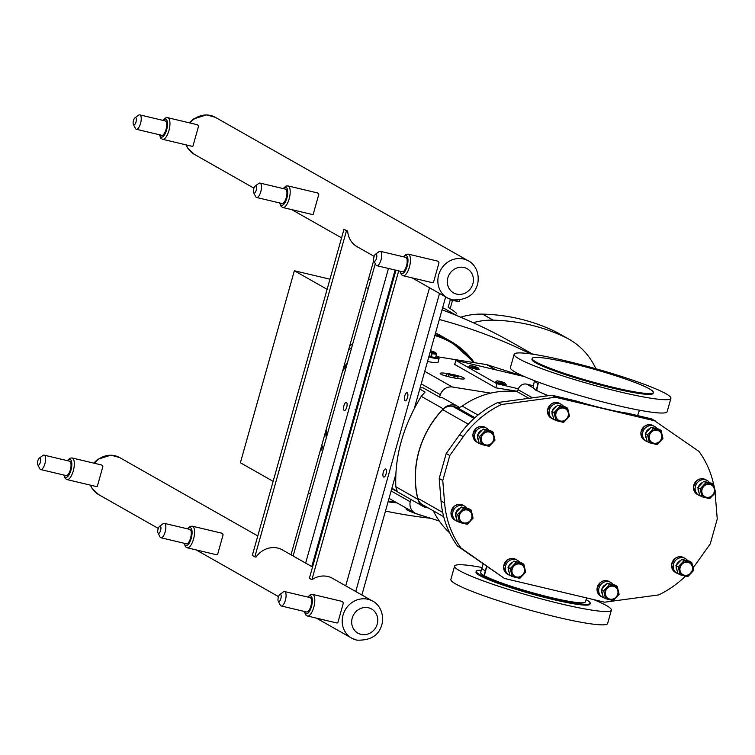 <?xml version="1.0" encoding="UTF-8"?>
<svg xmlns="http://www.w3.org/2000/svg" width="755" height="755" viewBox="0 0 755 755"><rect width="100%" height="100%" fill="white"/><g stroke="black" fill="none" stroke-linecap="round" stroke-linejoin="round"><path stroke-width="1.13" d="M358.191 247.3A21.319 19.639 -60.4 0 1 357.172 246.762A21.319 19.639 -60.4 0 1 347.668 231.039L346.469 230.756L254.812 556.85L256.011 557.133A21.319 19.639 -60.4 0 1 282.559 549.951A21.319 19.639 -60.4 0 1 283.54 550.555M254.812 556.85L252.312 555.425L343.969 229.331L347.668 231.039M290.986 554.783L373.716 260.447M346.469 230.756L343.969 229.331M414.41 408.134L445.667 296.923M361.881 594.997L395.695 474.687M404.991 400.811A4.171 1.567 103.3 0 1 404.642 396.233A4.171 1.567 103.3 0 1 407.077 392.76A4.171 1.567 103.3 0 1 407.634 397.177A4.171 1.567 103.3 0 1 405.152 400.877A4.171 1.567 103.3 0 1 404.991 400.811M383.568 477.018A4.171 1.567 103.3 0 1 383.219 472.441A4.171 1.567 103.3 0 1 385.654 468.968A4.171 1.567 103.3 0 1 386.211 473.385A4.171 1.567 103.3 0 1 383.729 477.075A4.171 1.567 103.3 0 1 383.568 477.018M355.747 591.514L439.523 293.44M345.724 585.833L429.51 287.759M398.697 270.885L311.881 579.746A21.319 19.639 -60.4 0 1 332.653 578.377A21.319 19.639 -60.4 0 1 333.644 578.981M395.969 270.233L309.371 578.321L311.881 579.746M419.771 389.061L425.084 392.072L421.243 396.337C403.123 426.103 394.648 456.237 395.828 486.758L397.205 491.231L391.892 488.211M346.432 402.472A4.171 1.567 103.3 0 1 346.781 407.049A4.171 1.567 103.3 0 1 344.346 410.522A4.171 1.567 103.3 0 1 343.789 406.105A4.171 1.567 103.3 0 1 346.271 402.406A4.171 1.567 103.3 0 1 346.432 402.472M395.129 270.035L311.777 566.58M293.119 555.991L375.282 263.665M388.457 268.459L305.643 563.088M356.634 410.456L354.973 409.786M359.748 395.922L360.541 396.271M352.651 424.338L351.821 424.131M685.408 576.131A94.592 87.136 -60.4 0 1 658.615 594.921L604.595 602.197L504.491 578.453L461.06 548.054A94.592 87.136 -60.4 0 1 444.601 502.953L442.77 480.473L449.782 455.52L446.214 453.5L459.672 434.644A94.592 87.136 -60.4 0 1 497.838 402.509L551.858 395.233L575.933 400.943A54.237 5.464 -164.3 0 0 627.886 413.268L651.961 418.978L698.951 451.405A94.592 87.136 -60.4 0 1 713.626 484.436M442.77 480.473L439.202 478.453L446.214 453.5M449.782 455.52L463.24 436.673A94.592 87.136 -60.4 0 1 501.405 404.538L497.838 402.509M501.405 404.538L555.425 397.253L551.858 395.233M555.425 397.253L655.529 421.007M715.07 493.1A94.592 87.136 -60.4 0 1 715.41 496.497L717.25 518.978L710.238 543.93L696.78 562.786A94.592 87.136 -60.4 0 1 693.147 567.571M461.06 548.054L457.492 546.025A94.592 87.136 -60.4 0 1 441.033 500.933L439.202 478.453M504.491 578.453L457.492 546.025M479.982 443.666A8.475 7.805 -60.4 0 1 478.33 442.987A8.475 7.805 -60.4 0 1 474.876 433.804A8.475 7.805 -60.4 0 1 486.701 428.245A8.475 7.805 -60.4 0 1 489.061 430.388M478.245 439.872A6.71 6.182 -60.4 0 1 477.5 436.371M477.887 434.484A6.71 6.182 -60.4 0 1 481.822 430.256M481.435 444.487L479.17 443.204L477.302 435.201L483.153 429.029L490.854 430.85L493.119 432.143L485.418 430.312L479.576 436.484L481.435 444.487L489.136 446.318L494.987 440.146L493.119 432.143M493.987 439.995A7.135 6.578 -60.4 0 1 485.635 445.308A7.135 6.578 -60.4 0 1 481.114 436.947A7.135 6.578 -60.4 0 1 489.476 431.634A7.135 6.578 -60.4 0 1 493.987 439.995M481.511 437.032A6.71 6.182 -60.4 0 1 489.353 432.049A6.71 6.182 -60.4 0 1 493.6 439.901A6.71 6.182 -60.4 0 1 485.748 444.893A6.71 6.182 -60.4 0 1 481.511 437.032M479.576 436.484L477.302 435.201M485.418 430.312L483.153 429.029M458.058 521.639A8.475 7.805 -60.4 0 1 456.416 520.959A8.475 7.805 -60.4 0 1 452.953 511.777A8.475 7.805 -60.4 0 1 464.778 506.218A8.475 7.805 -60.4 0 1 467.137 508.37M456.331 517.845A6.71 6.182 -60.4 0 1 455.586 514.344M455.973 512.466A6.71 6.182 -60.4 0 1 459.899 508.228M459.512 522.469L457.247 521.186L455.388 513.183L461.23 507.001L468.94 508.832L471.205 510.116L463.495 508.294L457.653 514.466L459.512 522.469L467.222 524.3L473.064 518.119L471.205 510.116M472.073 517.977A7.135 6.578 -60.4 0 1 463.712 523.29A7.135 6.578 -60.4 0 1 459.2 514.919A7.135 6.578 -60.4 0 1 467.553 509.616A7.135 6.578 -60.4 0 1 472.073 517.977M459.587 515.014A6.71 6.182 -60.4 0 1 467.439 510.031A6.71 6.182 -60.4 0 1 471.677 517.883A6.71 6.182 -60.4 0 1 463.825 522.875A6.71 6.182 -60.4 0 1 459.587 515.014M510.673 575.716A8.475 7.805 -60.4 0 1 509.03 575.036A8.475 7.805 -60.4 0 1 505.567 565.854A8.475 7.805 -60.4 0 1 517.392 560.295A8.475 7.805 -60.4 0 1 519.751 562.437M508.945 571.922A6.71 6.182 -60.4 0 1 508.2 568.421M508.577 566.533A6.71 6.182 -60.4 0 1 512.513 562.305M512.126 576.537L509.861 575.253L508.002 567.25L513.844 561.078L521.554 562.909L523.819 564.193L516.109 562.362L510.267 568.534L512.126 576.537L519.827 578.368L525.678 572.196L523.819 564.193M524.678 572.045A7.135 6.578 -60.4 0 1 516.326 577.358A7.135 6.578 -60.4 0 1 511.805 568.996A7.135 6.578 -60.4 0 1 520.167 563.683A7.135 6.578 -60.4 0 1 524.678 572.045M512.201 569.091A6.71 6.182 -60.4 0 1 520.053 564.098A6.71 6.182 -60.4 0 1 524.291 571.96A6.71 6.182 -60.4 0 1 516.439 576.943A6.71 6.182 -60.4 0 1 512.201 569.091M554.51 419.761A8.475 7.805 -60.4 0 1 552.868 419.082A8.475 7.805 -60.4 0 1 549.404 409.889A8.475 7.805 -60.4 0 1 561.229 404.331A8.475 7.805 -60.4 0 1 563.589 406.483M552.783 415.958A6.71 6.182 -60.4 0 1 552.037 412.466M552.415 410.578A6.71 6.182 -60.4 0 1 556.35 406.35M555.963 420.582L553.698 419.299L551.839 411.296L557.681 405.124L565.391 406.945L567.656 408.228L559.946 406.407L554.104 412.579L555.963 420.582L563.664 422.413L569.515 416.231L567.656 408.228M568.515 416.09A7.135 6.578 -60.4 0 1 560.163 421.403A7.135 6.578 -60.4 0 1 555.642 413.032A7.135 6.578 -60.4 0 1 564.004 407.728A7.135 6.578 -60.4 0 1 568.515 416.09M556.039 413.127A6.71 6.182 -60.4 0 1 563.891 408.144A6.71 6.182 -60.4 0 1 568.128 415.996A6.71 6.182 -60.4 0 1 560.276 420.988A6.71 6.182 -60.4 0 1 556.039 413.127M647.932 441.92A8.475 7.805 -60.4 0 1 646.289 441.241A8.475 7.805 -60.4 0 1 642.835 432.058A8.475 7.805 -60.4 0 1 654.651 426.5A8.475 7.805 -60.4 0 1 657.02 428.651M646.205 438.127A6.71 6.182 -60.4 0 1 645.459 434.625M645.846 432.738A6.71 6.182 -60.4 0 1 649.781 428.51M649.385 442.751L647.12 441.467L645.261 433.464L651.112 427.283L658.813 429.114L661.078 430.397L653.377 428.566L647.526 434.748L649.385 442.751L657.095 444.572L662.937 438.4L661.078 430.397M661.946 438.259A7.135 6.578 -60.4 0 1 653.585 443.562A7.135 6.578 -60.4 0 1 649.073 435.201A7.135 6.578 -60.4 0 1 657.435 429.888A7.135 6.578 -60.4 0 1 661.946 438.259M649.46 435.295A6.71 6.182 -60.4 0 1 657.312 430.303A6.71 6.182 -60.4 0 1 661.559 438.164A6.71 6.182 -60.4 0 1 653.707 443.147A6.71 6.182 -60.4 0 1 649.46 435.295M604.094 597.885A8.475 7.805 -60.4 0 1 602.452 597.205A8.475 7.805 -60.4 0 1 598.998 588.013A8.475 7.805 -60.4 0 1 610.814 582.454A8.475 7.805 -60.4 0 1 613.183 584.606M602.367 594.091A6.71 6.182 -60.4 0 1 601.622 590.589M602.009 588.702A6.71 6.182 -60.4 0 1 605.935 584.474M605.548 598.706L603.283 597.422L601.424 589.419L607.275 583.247L614.976 585.068L617.241 586.352L609.54 584.53L603.689 590.703L605.548 598.706L613.258 600.536L619.1 594.355L617.241 586.352M618.109 594.213A7.135 6.578 -60.4 0 1 609.747 599.527A7.135 6.578 -60.4 0 1 605.236 591.156A7.135 6.578 -60.4 0 1 613.598 585.852A7.135 6.578 -60.4 0 1 618.109 594.213M605.623 591.25A6.71 6.182 -60.4 0 1 613.475 586.267A6.71 6.182 -60.4 0 1 617.722 594.119A6.71 6.182 -60.4 0 1 609.87 599.111A6.71 6.182 -60.4 0 1 605.623 591.25M700.546 495.997A8.475 7.805 -60.4 0 1 698.903 495.318A8.475 7.805 -60.4 0 1 695.44 486.135A8.475 7.805 -60.4 0 1 707.265 480.576A8.475 7.805 -60.4 0 1 709.624 482.719M698.819 492.203A6.71 6.182 -60.4 0 1 698.073 488.702M698.46 486.815A6.71 6.182 -60.4 0 1 702.386 482.587M701.999 496.818L699.734 495.535L697.875 487.532L703.717 481.36L711.427 483.181L713.692 484.474L705.982 482.643L700.14 488.815L701.999 496.818L709.709 498.649L715.551 492.477L713.692 484.474M714.56 492.326A7.135 6.578 -60.4 0 1 706.199 497.639A7.135 6.578 -60.4 0 1 701.688 489.278A7.135 6.578 -60.4 0 1 710.04 483.964A7.135 6.578 -60.4 0 1 714.56 492.326M702.074 489.363A6.71 6.182 -60.4 0 1 709.927 484.38A6.71 6.182 -60.4 0 1 714.164 492.232A6.71 6.182 -60.4 0 1 706.312 497.224A6.71 6.182 -60.4 0 1 702.074 489.363M678.632 573.97A8.475 7.805 -60.4 0 1 676.98 573.29A8.475 7.805 -60.4 0 1 673.526 564.108A8.475 7.805 -60.4 0 1 685.351 558.549A8.475 7.805 -60.4 0 1 687.711 560.701M676.895 570.176A6.71 6.182 -60.4 0 1 676.15 566.675M676.537 564.787A6.71 6.182 -60.4 0 1 680.472 560.559M680.085 574.8L677.82 573.517L675.952 565.514L681.803 559.332L689.504 561.163L691.769 562.447L684.068 560.625L678.226 566.797L680.085 574.8L687.786 576.631L693.637 570.45L691.769 562.447M692.637 570.308A7.135 6.578 -60.4 0 1 684.285 575.621A7.135 6.578 -60.4 0 1 679.764 567.25A7.135 6.578 -60.4 0 1 688.126 561.947A7.135 6.578 -60.4 0 1 692.637 570.308M680.161 567.345A6.71 6.182 -60.4 0 1 688.003 562.362A6.71 6.182 -60.4 0 1 692.25 570.214A6.71 6.182 -60.4 0 1 684.398 575.206A6.71 6.182 -60.4 0 1 680.161 567.345M457.653 514.466L455.388 513.183M463.495 508.294L461.23 507.001M510.267 568.534L508.002 567.25M516.109 562.362L513.844 561.078M554.104 412.579L551.839 411.296M559.946 406.407L557.681 405.124M647.526 434.748L645.261 433.464M653.377 428.566L651.112 427.283M603.689 590.703L601.424 589.419M609.54 584.53L607.275 583.247M700.14 488.815L697.875 487.532M705.982 482.643L703.717 481.36M678.226 566.797L675.952 565.514M684.068 560.625L681.803 559.332M443.704 516.722L422.451 504.661A11.098 10.23 -60.4 0 1 417.76 498.281A92.365 85.088 -60.4 0 1 442.675 409.644A11.098 10.23 -60.4 0 1 452.83 406.398L456.558 407.275A7.399 6.814 119.6 0 0 459.182 407.36A7.399 6.814 119.6 0 0 462.202 406.096A81.417 75 -60.4 0 1 517.458 391.826L518.062 389.655A7.399 6.814 -60.4 0 1 526.735 384.153L533.426 385.739M449.565 532.747A81.417 75 -60.4 0 1 433.342 510.842M528.915 398.329L517.458 391.826M537.23 390.712A7.399 6.814 119.6 0 0 536.428 390.75L533.256 387.853A54.171 5.455 -164.3 0 1 533.162 387.381A54.624 54.624 0 0 1 534.559 380.709M534.615 380.737A54.624 5.502 15.7 0 0 537.966 383.549L538.362 382.134M536.428 390.75A54.624 50.321 -60.4 0 1 537.966 383.549M548.46 395.686A53.869 5.427 -164.3 0 1 543.6 393.723A53.869 5.427 15.7 0 1 536.748 390.448A54.624 50.321 -60.4 0 1 538.636 382.238M571.478 363.382A62.91 6.333 15.7 0 0 532.209 358.436A62.91 6.333 15.7 0 0 614.06 387.541A62.91 6.333 15.7 0 0 653.339 392.487A62.91 6.333 15.7 0 0 571.478 363.382M532.209 358.436L531.973 359.286A62.91 6.333 15.7 0 0 613.824 388.391A62.91 6.333 15.7 0 0 653.094 393.336L653.339 392.487M564.976 360.682A81.417 8.201 15.7 0 0 514.155 354.274A81.417 8.201 15.7 0 0 620.091 391.939A81.417 8.201 15.7 0 0 670.912 398.338A81.417 8.201 15.7 0 0 564.976 360.682M514.155 354.274L510.408 367.609A81.417 8.201 15.7 0 0 616.344 405.265A81.417 8.201 15.7 0 0 667.165 411.664L670.912 398.338M480.652 572.498A54.624 5.502 15.7 0 0 483.983 575.593L485.314 570.846A54.624 5.502 15.7 0 1 481.983 567.751L480.652 572.498M486.73 566.486A54.624 50.321 119.6 0 0 485.314 570.846M486.956 566.656A54.624 50.321 119.6 0 0 484.455 575.706L483.983 575.593M482.058 567.496A81.417 8.201 15.7 0 0 454.614 566.099L450.867 579.425A81.417 8.201 15.7 0 0 556.803 617.09A81.417 8.201 15.7 0 0 607.624 623.488L611.371 610.163A81.417 8.201 15.7 0 0 593.694 599.612M454.614 566.099A81.417 8.201 15.7 0 0 560.55 603.764A81.417 8.201 15.7 0 0 611.371 610.163M481.275 570.28A59.211 5.965 15.7 0 0 476.235 571.252L475.99 572.111A59.211 5.965 15.7 0 0 553.038 599.498A59.211 5.965 15.7 0 0 589.995 604.151L590.231 603.302A59.211 5.965 15.7 0 0 586.116 599.668M476.235 571.252A59.211 5.965 15.7 0 0 553.273 598.649A59.211 5.965 15.7 0 0 590.231 603.302M484.455 575.706A54.096 5.445 15.7 0 0 541.571 595.185A54.096 5.445 15.7 0 0 585.295 601.962L586.663 597.941M490.703 393.128L452.377 387.013A11.098 10.23 119.6 0 0 440.316 394.676L439.457 397.111A12.731 11.731 -60.4 0 1 443.846 398.48L457.672 406.322A12.731 11.731 -60.4 0 1 459.182 407.36M410.72 499.376L410.21 501.773A11.098 10.23 119.6 0 0 414.929 513.06A11.098 10.23 119.6 0 0 416.732 513.844L439.287 521.016M428.066 507.851A12.731 11.731 -60.4 0 1 423.187 506.445A12.731 11.731 -60.4 0 1 417.855 499.253A92.516 85.221 -60.4 0 1 443.27 408.832A12.731 11.731 -60.4 0 1 457.672 406.322M420.063 388.004A12.731 11.731 119.6 0 1 423.177 387.872L439.457 397.111M391.807 488.523A12.731 11.731 119.6 0 0 393.081 489.363L423.187 506.445M426.15 516.835A22.206 2.237 -164.3 0 1 405.992 508.851L406.209 508.106M486.682 364.637L495.912 369.827M517.609 391.298L495.799 387.815L454.736 364.448M453.311 374.593C460.38 376.226 464.127 377.566 464.542 378.595C464.712 380.331 444.77 376.603 440.911 374.169L440.165 373.404C440.58 372.819 443.119 372.866 447.8 373.555M428.802 356.907A11.098 1.114 15.7 0 0 439.08 358.644L438.051 362.306C437.268 362.966 433.757 362.702 427.519 361.503M518.364 388.797L496.95 383.719L495.799 387.815M496.95 383.719L455.822 360.371L524.357 376.575M439.08 358.644A11.098 1.114 15.7 0 0 435.871 356.889M435.116 357.426L435.088 357.521A6.955 0.698 -164.3 0 1 430.746 356.973A6.955 0.698 -164.3 0 1 428.916 356.511M496.611 381.964A4.832 0.491 15.7 0 0 497.101 382.681A4.832 0.491 15.7 0 0 502.292 384.267A4.832 0.491 15.7 0 0 504.821 384.267M469.685 366.685A4.832 0.491 15.7 0 0 470.176 367.402A4.832 0.491 15.7 0 0 475.357 368.987A4.832 0.491 15.7 0 0 477.887 368.987M363.674 385.125L362.221 390.307M362.268 390.146A4.209 1.576 103.3 0 1 362.655 387.598A4.209 1.576 103.3 0 1 363.608 385.371M433.644 352.443L430.397 351.235M430.246 351.792L433.917 352.377L430.482 350.943M430.18 352A6.559 0.661 15.7 0 0 431.869 352.434A6.559 0.661 15.7 0 0 435.946 352.868A6.559 0.661 15.7 0 0 430.539 350.745M430.086 352.358L431.7 353.548A7.578 0.764 15.7 0 0 432.171 353.661L436.522 354.293A7.578 0.764 15.7 0 0 436.607 354.265L435.946 352.868M429.227 356.284L429 356.218A6.955 0.698 15.7 0 0 429.227 356.284L430.794 356.747A7.578 0.764 15.7 0 0 431.275 356.86L432.171 353.661M431.275 356.86L432.285 357.011A6.955 0.698 15.7 0 0 434.616 357.351L435.626 357.502A7.578 0.764 15.7 0 0 435.711 357.464L436.607 354.265M436.522 354.293L435.626 357.502M431.7 353.548L430.794 356.747M432.285 357.011L434.616 357.351M454.199 375.754L448.687 373.583L456.747 375.848L454.199 375.754M448.461 373.593L447.017 373.583L448.998 374.697L454.548 376.349L458.125 376.868L456.935 375.971M445.28 375.839A6.955 0.698 -164.3 0 1 445.214 375.697A6.955 0.698 -164.3 0 1 446.441 375.631M447.111 376.368L446.356 375.933L447.017 373.583M448.432 376.707L448.998 374.697M454.095 377.953L454.548 376.349M458.125 376.868L457.653 378.557M338.58 474.404A87.41 80.521 -60.4 0 1 337.9 473.649A87.42 80.53 119.6 0 0 338.58 474.414M323.178 449.036A87.41 80.521 -60.4 0 1 321.819 445.101A87.42 80.53 119.6 0 0 323.178 449.055M348.48 350.254A87.41 80.521 -60.4 0 1 351.745 347.413A87.42 80.53 119.6 0 0 348.48 350.245M377.594 332.426A87.41 80.521 -60.4 0 1 378.585 332.068A87.42 80.53 119.6 0 0 377.594 332.417M435.456 333.229A87.41 80.521 -60.4 0 1 443.223 337.06A87.42 80.53 119.6 0 0 435.465 333.229M524.027 376.5L486.777 364.646L435.975 356.539L486.73 364.627L524.055 376.509M484.483 364.269L485.22 364.391M439.325 319.497A582.784 536.852 -60.4 0 1 530.52 353.859M362.325 301L364.637 301.547M384.927 306.36L385.758 306.558M331.785 498.574L330.954 498.376M310.664 493.562L308.351 493.015M430.775 518.308A582.784 536.852 -60.4 0 1 385.465 511.078M338.344 475.235A87.42 80.53 -60.4 0 1 337.655 474.517M322.489 451.499A87.42 80.53 -60.4 0 1 321.035 447.894M349.641 346.12A87.42 80.53 -60.4 0 1 352.811 343.61M378.217 330.218A87.42 80.53 -60.4 0 1 379.199 329.897M435.531 332.983A87.42 80.53 -60.4 0 1 441.062 335.824L443.232 337.051A87.42 80.53 119.6 0 1 444.138 337.57M273.131 481.341L240.383 462.758L294.356 270.752L329.954 279.19M366.043 287.759L368.355 288.306M388.636 293.157A582.784 536.852 -60.4 0 1 389.467 293.374M442.043 309.814A582.784 536.852 -60.4 0 1 473.168 322.687A74.009 68.176 -60.4 0 1 493.147 320.158A203.982 187.901 -60.4 0 1 565.202 337.249A74.009 68.176 -60.4 0 1 569.11 339.288A74.009 68.176 -60.4 0 1 595.855 368.723M327.104 289.325L294.356 270.752M493.147 320.158L482.492 314.118A203.982 187.901 -60.4 0 1 554.548 331.209L565.202 337.249M473.168 322.687A582.784 536.852 -60.4 0 1 512.768 342.855L532.728 354.18M569.11 339.288L558.455 333.248A74.009 68.176 119.6 0 0 554.548 331.209M482.492 314.118A74.009 68.176 119.6 0 0 460.625 317.204M456.917 315.656L445.516 309.191A70.394 64.845 119.6 0 0 442.647 307.662M455.463 314.835L456.633 313.372A73.358 67.572 119.6 0 0 448.177 307.313L450.263 299.877L459.106 301.717L459.521 300.235M390.628 289.24L389.863 288.797M392.515 282.53L391.741 282.087M157.993 532.955L159.984 536.871A7.399 2.784 -76.7 0 0 160.655 537.645A7.399 2.784 -76.7 0 0 160.938 537.758A7.399 2.784 -76.7 0 0 165.251 531.586A7.399 2.784 -76.7 0 0 164.637 523.46A7.399 2.784 -76.7 0 0 164.354 523.357A7.399 2.784 -76.7 0 0 163.108 523.715L159.569 526.32A3.728 1.406 -76.7 0 0 157.965 529.444A3.728 1.406 -76.7 0 0 157.993 532.955A3.728 1.406 -76.7 0 0 158.333 533.341A3.728 1.406 -76.7 0 0 160.598 530.482A3.728 1.406 -76.7 0 0 160.334 526.197A3.728 1.406 -76.7 0 0 159.569 526.32M164.354 523.357L189.807 529.387A7.399 2.784 103.3 0 1 190.09 529.5A7.399 2.784 103.3 0 1 190.704 537.626A7.399 2.784 103.3 0 1 186.391 543.798L160.938 537.758M192.327 526.188L221.489 533.106A11.098 4.171 103.3 0 1 221.913 533.275A11.098 4.171 103.3 0 1 223.102 534.842L217.563 554.566A11.098 4.171 103.3 0 1 216.364 554.708L187.202 547.79A11.098 4.171 -76.7 0 0 193.525 539.117A11.098 4.171 -76.7 0 0 192.751 526.358A11.098 4.171 -76.7 0 0 192.327 526.188L190.326 526.339L187.476 528.84M37.75 464.74L39.741 468.666A7.399 2.784 -76.7 0 0 40.411 469.431A7.399 2.784 -76.7 0 0 40.694 469.544A7.399 2.784 -76.7 0 0 45.007 463.372A7.399 2.784 -76.7 0 0 44.394 455.256A7.399 2.784 -76.7 0 0 44.111 455.142A7.399 2.784 -76.7 0 0 42.865 455.501L39.326 458.106A3.728 1.406 -76.7 0 0 37.722 461.23A3.728 1.406 -76.7 0 0 37.75 464.74A3.728 1.406 -76.7 0 0 38.09 465.127A3.728 1.406 -76.7 0 0 40.355 462.277A3.728 1.406 -76.7 0 0 40.09 457.983A3.728 1.406 -76.7 0 0 39.326 458.106M44.111 455.142L69.564 461.182A7.399 2.784 103.3 0 1 69.847 461.296A7.399 2.784 103.3 0 1 70.46 469.412A7.399 2.784 103.3 0 1 66.147 475.584L40.694 469.544M72.084 457.974L101.245 464.891A11.098 4.171 103.3 0 1 101.67 465.061A11.098 4.171 103.3 0 1 102.859 466.628L97.32 486.352A11.098 4.171 103.3 0 1 96.121 486.503L66.959 479.576A11.098 4.171 -76.7 0 0 73.282 470.912A11.098 4.171 -76.7 0 0 72.508 458.143A11.098 4.171 -76.7 0 0 72.084 457.974L70.083 458.134L67.233 460.625M278.236 601.169L280.228 605.085A7.399 2.784 -76.7 0 0 280.888 605.85A7.399 2.784 -76.7 0 0 281.171 605.963A7.399 2.784 -76.7 0 0 285.494 599.8A7.399 2.784 -76.7 0 0 284.88 591.675A7.399 2.784 -76.7 0 0 284.597 591.561A7.399 2.784 -76.7 0 0 283.351 591.92L279.812 594.534A3.728 1.406 -76.7 0 0 278.208 597.658A3.728 1.406 -76.7 0 0 278.236 601.169A3.728 1.406 -76.7 0 0 278.567 601.556A3.728 1.406 -76.7 0 0 280.841 598.696A3.728 1.406 -76.7 0 0 280.577 594.402A3.728 1.406 -76.7 0 0 279.812 594.534M284.597 591.561L310.041 597.601A7.399 2.784 103.3 0 1 310.333 597.715A7.399 2.784 103.3 0 1 310.947 605.84A7.399 2.784 103.3 0 1 306.624 612.003L281.171 605.963M312.57 594.393L341.732 601.32A11.098 4.171 103.3 0 1 342.157 601.48A11.098 4.171 103.3 0 1 343.346 603.056L337.796 622.781A11.098 4.171 103.3 0 1 336.607 622.922L307.445 616.005A11.098 4.171 -76.7 0 0 313.759 607.331A11.098 4.171 -76.7 0 0 312.995 594.562A11.098 4.171 -76.7 0 0 312.57 594.393L310.569 594.553L307.71 597.045M318.752 194.573L313.202 214.297A11.098 4.171 103.3 0 1 312.013 214.439L282.842 207.521A11.098 4.171 -76.7 0 0 289.165 198.848A11.098 4.171 -76.7 0 0 288.401 186.079A11.098 4.171 -76.7 0 0 287.976 185.919L317.138 192.836A11.098 4.171 103.3 0 1 317.562 193.006A11.098 4.171 103.3 0 1 318.752 194.573M198.508 126.359L192.959 146.083A11.098 4.171 103.3 0 1 191.77 146.225L162.608 139.307A11.098 4.171 -76.7 0 0 168.922 130.634A11.098 4.171 -76.7 0 0 168.157 117.874A11.098 4.171 -76.7 0 0 167.733 117.704L196.895 124.622A11.098 4.171 103.3 0 1 197.319 124.792A11.098 4.171 103.3 0 1 198.508 126.359M438.995 262.778L433.445 282.502A11.098 4.171 103.3 0 1 432.247 282.644L403.085 275.726A11.098 4.171 -76.7 0 0 409.408 267.062A11.098 4.171 -76.7 0 0 408.644 254.293A11.098 4.171 -76.7 0 0 408.21 254.124L437.381 261.041A11.098 4.171 103.3 0 1 437.806 261.211A11.098 4.171 103.3 0 1 438.995 262.778M380.237 251.292L405.69 257.332A7.399 2.784 103.3 0 1 405.973 257.446A7.399 2.784 103.3 0 1 406.596 265.562A7.399 2.784 103.3 0 1 402.273 271.734L376.82 265.694A7.399 2.784 -76.7 0 0 381.143 259.522A7.399 2.784 -76.7 0 0 380.52 251.406A7.399 2.784 -76.7 0 0 380.237 251.292A7.399 2.784 -76.7 0 0 378.991 251.651L375.452 254.256A3.728 1.406 -76.7 0 0 373.857 257.38A3.728 1.406 -76.7 0 0 373.876 260.89A3.728 1.406 -76.7 0 0 374.216 261.277A3.728 1.406 -76.7 0 0 376.481 258.427A3.728 1.406 -76.7 0 0 376.226 254.133A3.728 1.406 -76.7 0 0 375.452 254.256M373.876 260.89L375.867 264.816A7.399 2.784 -76.7 0 0 376.537 265.581A7.399 2.784 -76.7 0 0 376.82 265.694M139.751 114.873L165.203 120.913A7.399 2.784 103.3 0 1 165.496 121.017A7.399 2.784 103.3 0 1 166.109 129.143A7.399 2.784 103.3 0 1 161.787 135.315L136.334 129.275A7.399 2.784 -76.7 0 0 140.656 123.103A7.399 2.784 -76.7 0 0 140.043 114.987A7.399 2.784 -76.7 0 0 139.751 114.873A7.399 2.784 -76.7 0 0 138.514 115.232L134.966 117.837A3.728 1.406 -76.7 0 0 133.371 120.96A3.728 1.406 -76.7 0 0 133.399 124.471A3.728 1.406 -76.7 0 0 133.729 124.858A3.728 1.406 -76.7 0 0 135.994 121.999A3.728 1.406 -76.7 0 0 135.74 117.714A3.728 1.406 -76.7 0 0 134.966 117.837M133.399 124.471L135.39 128.397A7.399 2.784 -76.7 0 0 136.051 129.162A7.399 2.784 -76.7 0 0 136.334 129.275M259.994 183.078L285.447 189.118A7.399 2.784 103.3 0 1 285.73 189.231A7.399 2.784 103.3 0 1 286.353 197.357A7.399 2.784 103.3 0 1 282.03 203.52L256.577 197.48A7.399 2.784 -76.7 0 0 260.9 191.317A7.399 2.784 -76.7 0 0 260.277 183.191A7.399 2.784 -76.7 0 0 259.994 183.078A7.399 2.784 -76.7 0 0 258.748 183.437L255.209 186.051A3.728 1.406 -76.7 0 0 253.614 189.175A3.728 1.406 -76.7 0 0 253.642 192.685A3.728 1.406 -76.7 0 0 253.973 193.072A3.728 1.406 -76.7 0 0 256.238 190.213A3.728 1.406 -76.7 0 0 255.983 185.928A3.728 1.406 -76.7 0 0 255.209 186.051M253.642 192.685L255.634 196.602A7.399 2.784 -76.7 0 0 256.294 197.366A7.399 2.784 -76.7 0 0 256.577 197.48M350.046 430.435L350.933 430.463M463.24 436.673L459.672 434.644M444.601 502.953L441.033 500.933M483.162 426.575A8.475 7.805 -60.4 0 1 485.069 427.321L483.143 426.566A8.475 7.805 -60.4 0 0 473.243 432.87A8.475 7.805 -60.4 0 0 476.707 442.062L474.244 439.787L472.913 434.38L476.301 428.179L479.661 426.556L483.143 426.566M461.248 504.548A8.475 7.805 -60.4 0 1 463.145 505.293L461.22 504.538L457.747 504.538L454.378 506.161L450.999 512.362L452.33 517.77L454.784 520.035A8.475 7.805 -60.4 0 1 451.32 510.852A8.475 7.805 -60.4 0 1 461.248 504.548M513.853 558.624A8.475 7.805 -60.4 0 1 515.759 559.37L513.834 558.615L510.352 558.606L506.992 560.229L503.613 566.429L504.944 571.837L507.398 574.111A8.475 7.805 -60.4 0 1 503.934 564.929A8.475 7.805 -60.4 0 1 513.853 558.624M557.7 402.66A8.475 7.805 -60.4 0 1 559.597 403.406L557.671 402.651L554.189 402.651L550.829 404.274L547.451 410.475L548.781 415.882L551.235 418.147A8.475 7.805 -60.4 0 1 547.771 408.965A8.475 7.805 -60.4 0 1 557.7 402.66M651.121 424.829A8.475 7.805 -60.4 0 1 653.018 425.575L651.103 424.82L647.62 424.82L644.26 426.443L640.872 432.643L642.203 438.051L644.657 440.316A8.475 7.805 -60.4 0 1 641.203 431.133A8.475 7.805 -60.4 0 1 651.121 424.829M607.284 580.784A8.475 7.805 -60.4 0 1 609.181 581.529L607.265 580.774L603.783 580.774L600.423 582.398L597.035 588.598L598.366 594.006L600.82 596.271A8.475 7.805 -60.4 0 1 597.365 587.088A8.475 7.805 -60.4 0 1 607.284 580.784M703.735 478.897A8.475 7.805 -60.4 0 1 705.632 479.651L703.707 478.897L700.234 478.887L696.874 480.51L693.486 486.711L694.817 492.118L697.271 494.393A8.475 7.805 -60.4 0 1 693.807 485.201A8.475 7.805 -60.4 0 1 703.735 478.897M681.812 556.879A8.475 7.805 -60.4 0 1 683.719 557.624L681.793 556.869A8.475 7.805 -60.4 0 0 671.893 563.183A8.475 7.805 -60.4 0 0 675.347 572.365L672.894 570.101L671.563 564.693L674.951 558.492L678.311 556.869L681.793 556.869M442.704 512.428L417.76 498.281M468.26 424.159L442.675 409.644M474.074 418.44L452.83 406.398M474.914 417.685L456.558 407.275M478 415.061L462.202 406.096M532.492 397.838L518.062 389.655M533.256 387.853L526.735 384.153M547.337 395.846L543.6 393.723M391.128 490.948L410.21 501.773M417.855 499.253L395.828 486.758M443.27 408.832L421.243 396.337M421.233 383.851L440.316 394.676M342.647 459.946L344.893 448.791M424.754 371.337L452.377 387.013M454.718 364.514L455.869 360.409M502.5 383.823A5.049 0.51 -164.3 0 1 495.969 381.445L495.818 381.917L502.301 384.267C505.784 384.899 506.898 384.861 505.633 384.163A5.049 0.51 -164.3 0 1 502.5 383.823M504.831 382.927L502.434 382.804L497.309 380.803M502.386 382.681L499.716 381.162L502.386 382.681M475.565 368.544A5.049 0.51 -164.3 0 1 469.044 366.166L468.883 366.637L475.376 368.997C478.859 369.62 479.972 369.582 478.708 368.884A5.049 0.51 -164.3 0 1 475.565 368.544M477.896 367.647L475.508 367.525L470.374 365.533M475.461 367.402L472.79 365.882L475.461 367.402M443.223 337.06L450.442 341.147L474.348 362.655A87.41 80.521 119.6 0 0 450.442 341.147A87.41 80.521 119.6 0 0 435.078 334.597M376.301 340.194A87.41 80.521 119.6 0 0 375.263 340.722M347.366 362.985A87.41 80.521 119.6 0 0 343.534 367.817M325.499 432.002A87.41 80.521 119.6 0 0 326.302 437.928M338.976 469.818A87.41 80.521 119.6 0 0 339.608 470.743M396.922 502.839L388.079 501.792A87.41 80.521 119.6 0 0 396.894 502.821M362.296 389.335L361.768 388.74M395.422 501.99A86.523 79.7 -60.4 0 1 388.287 501.046M339.976 469.459A86.523 79.7 -60.4 0 1 339.344 468.515M327.028 435.342A86.523 79.7 -60.4 0 1 326.377 428.887M342.61 371.111A86.523 79.7 -60.4 0 1 346.583 365.76M374.848 342.213A86.523 79.7 -60.4 0 1 375.896 341.666M434.814 335.522A86.523 79.7 -60.4 0 1 473.3 362.485M342.336 461.041A14.798 13.637 -60.4 0 1 342.534 459.88L342.553 459.804M367.119 369.686L370.913 358.936A14.798 13.637 -60.4 0 1 371.347 357.832M388.891 295.413L388.127 294.978M457.077 300.405L456.794 301.424M368.317 279.671A75.349 69.403 -60.4 0 1 370.932 279.152M187.778 528.906A9.249 3.473 103.3 0 1 190.581 527.726A9.249 3.473 103.3 0 1 191.223 538.372A9.249 3.473 103.3 0 1 187.485 545.167A9.249 3.473 103.3 0 1 184.352 543.307M67.535 460.701A9.249 3.473 103.3 0 1 70.347 459.521A9.249 3.473 103.3 0 1 70.979 470.157A9.249 3.473 103.3 0 1 67.242 476.962A9.249 3.473 103.3 0 1 64.118 475.103M308.012 597.12A9.249 3.473 103.3 0 1 310.824 595.94A9.249 3.473 103.3 0 1 311.466 606.576A9.249 3.473 103.3 0 1 307.719 613.381A9.249 3.473 103.3 0 1 304.595 611.522M158.267 528.424L98.716 494.638A21.282 19.602 -60.4 0 1 90.609 485.191M94.347 463.259A21.282 19.602 -60.4 0 1 119.715 457.615L110.976 455.123L97.706 459.295L93.733 463.117M331.634 577.839L372.725 601.15A21.282 19.602 119.6 0 0 345.167 609.983A21.282 19.602 119.6 0 0 351.726 638.164A21.282 19.602 119.6 0 0 356.492 640.032M360.994 634.37A13.873 12.788 -60.4 0 1 355.756 611.861A13.873 12.788 -60.4 0 1 377.434 616.995A13.873 12.788 -60.4 0 1 360.994 634.37M456.633 294.091A13.873 12.788 -60.4 0 1 451.405 271.583A13.873 12.788 -60.4 0 1 473.074 276.726A13.873 12.788 -60.4 0 1 456.633 294.091M412.051 277.859L447.366 297.895L452.424 299.877C466.732 300.377 475.197 294.79 477.811 283.116C479.972 270.394 472.573 262.674 468.364 260.871A21.282 19.602 119.6 0 0 440.816 269.714A21.282 19.602 119.6 0 0 447.366 297.895A21.282 19.602 119.6 0 0 452.141 299.763M253.916 188.146L194.356 154.36A21.282 19.602 -60.4 0 1 186.249 144.922M189.996 122.989A21.282 19.602 -60.4 0 1 215.354 117.346L468.364 260.871M403.661 256.851A9.249 3.473 103.3 0 1 406.473 255.671A9.249 3.473 103.3 0 1 407.115 266.307A9.249 3.473 103.3 0 1 403.368 273.112A9.249 3.473 103.3 0 1 400.244 271.253M163.174 120.432A9.249 3.473 103.3 0 1 165.987 119.252A9.249 3.473 103.3 0 1 166.629 129.888A9.249 3.473 103.3 0 1 162.882 136.693A9.249 3.473 103.3 0 1 159.758 134.834M283.418 188.637A9.249 3.473 103.3 0 1 286.23 187.457A9.249 3.473 103.3 0 1 286.872 198.093A9.249 3.473 103.3 0 1 283.125 204.898A9.249 3.473 103.3 0 1 280.001 203.038M486.701 428.245L485.069 427.321M478.33 442.987L476.707 442.062M464.778 506.218L463.145 505.293M456.416 520.959L454.784 520.035M517.392 560.295L515.759 559.37M509.03 575.036L507.398 574.111M561.229 404.331L559.597 403.406M552.868 419.082L551.235 418.147M654.651 426.5L653.018 425.575M646.289 441.241L644.657 440.316M610.814 582.454L609.181 581.529M602.452 597.205L600.82 596.271M707.265 480.576L705.632 479.651M698.903 495.318L697.271 494.393M685.351 558.549L683.719 557.624M676.98 573.29L675.347 572.365M483.181 564.004A54.624 54.624 0 0 0 481.983 567.751M639.428 410.22L637.588 415.571M389.042 498.366L414.929 513.06M505.633 384.163L505.019 383.078L501.15 381.53L497.054 380.841L495.969 381.445M478.708 368.884L478.094 367.808L474.216 366.26L470.129 365.571L469.044 366.166M448.687 373.583L447.979 373.565M455.822 360.371L454.67 364.467M342.232 461.409L344.629 449.725M371.469 357.398L367.402 368.685M450.207 308.578L452.509 300.405M368.393 279.397L370.998 278.897M184.06 543.241L185.485 546.752L187.202 547.79M63.816 475.027L65.241 478.538L66.959 479.576M304.293 611.456L305.728 614.957L307.445 616.005M98.716 494.638L92.034 488.334L90.345 485.125M312.551 567.014L281.53 549.413M257.785 535.946L119.715 457.615M372.725 601.15C376.924 602.952 384.323 610.663 382.172 623.385C379.548 635.059 371.082 640.646 356.775 640.146L351.726 638.164L316.402 618.128M278.51 596.629L196.158 549.914M374.159 256.36L356.181 246.158M341.571 237.872L291.808 209.645M194.356 154.36L187.674 148.055L185.994 144.856M189.382 122.838L193.355 119.026L206.615 114.854L215.354 117.346M408.21 254.124L406.218 254.284L403.359 256.775M399.942 271.177L401.367 274.688L403.085 275.726M167.733 117.704L165.732 117.855L162.872 120.356M159.456 134.758L160.881 138.269L162.608 139.307M287.976 185.919L285.975 186.07L283.116 188.571M279.699 202.972L281.124 206.474L282.842 207.521"/></g></svg>

